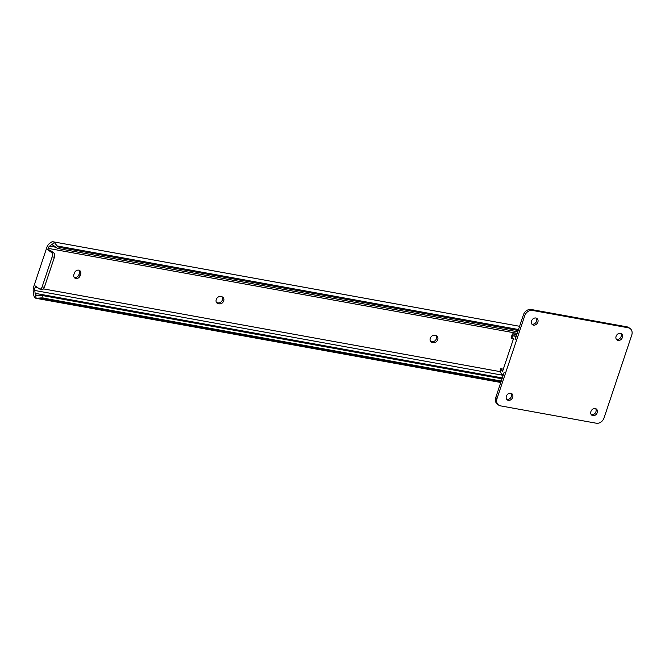 <?xml version="1.0" encoding="UTF-8"?>
<svg xmlns="http://www.w3.org/2000/svg" width="665" height="665" viewBox="0 0 665 665"><rect width="100%" height="100%" fill="white"/><g stroke="black" fill="none" stroke-linecap="round" stroke-linejoin="round"><path stroke-width="1" d="M216.25 299.508A3.84 3.109 126 0 0 217.156 303.19A3.84 3.109 126 0 0 218.22 303.639L219.35 303.839A3.84 3.109 126 0 0 223.423 301.511A3.84 3.109 126 0 0 222.792 297.18A3.84 3.109 126 0 0 221.728 296.731L220.605 296.532A3.84 3.109 126 0 0 216.25 299.508M216.582 302.608A3.84 3.109 126 0 0 216.923 302.691L218.054 302.899A3.84 3.109 126 0 0 221.869 300.996A3.84 3.109 126 0 0 222.068 296.814M430.28 338.286A3.84 3.109 126 0 0 431.186 341.96A3.84 3.109 126 0 0 432.25 342.409L433.372 342.616A3.84 3.109 126 0 0 437.454 340.281A3.84 3.109 126 0 0 436.822 335.958A3.84 3.109 126 0 0 435.758 335.501L434.627 335.301A3.84 3.109 126 0 0 430.28 338.286M430.612 341.378A3.84 3.109 126 0 0 430.953 341.469L432.075 341.669A3.84 3.109 126 0 0 435.899 339.765A3.84 3.109 126 0 0 436.099 335.592M39.883 289.076A3.408 1.87 -79.7 0 0 42.111 286.898L44.355 287.305A3.408 1.87 100.3 0 1 42.128 289.483L39.883 289.076A3.408 1.87 -79.7 0 1 39.426 288.876L35.536 286.05L35.095 287.38A4.09 2.244 -79.7 0 0 34.763 290.472L35.137 293.323A4.056 2.219 -79.7 0 0 35.312 294.138L36.966 295.709L39.393 295.584A5.121 2.153 -7.4 0 1 42.726 295.593L43.05 298.045A5.121 2.153 172.6 0 0 39.717 298.045L35.843 298.244A6.791 3.716 100.3 0 1 33.624 294.445L33.25 291.594A6.825 3.732 100.3 0 1 33.799 286.432L46.849 247.43A6.825 3.732 100.3 0 1 49.293 243.648L51.055 242.351A6.791 3.716 100.3 0 1 53.059 241.777A6.791 3.716 100.3 0 1 54.455 242.642L57.148 245.942A5.121 3.699 53.5 0 0 59.966 247.488L58.453 248.61A5.121 3.699 -126.5 0 1 55.627 247.064L51.912 244.512A4.056 2.219 -79.7 0 0 51.371 244.803L49.609 246.108A4.09 2.244 -79.7 0 0 48.146 248.369L47.697 249.699L49.941 250.107L53.84 252.941A3.408 1.87 100.3 0 1 54.405 257.28L52.153 256.873A3.408 1.87 -79.7 0 0 51.587 252.534L47.697 249.699M52.585 244.462L51.912 244.512L54.455 242.642M58.453 248.61L517.744 331.81M59.966 247.488L518.185 330.497M74.247 277.496A3.84 3.109 126 0 0 78.944 274.595L79.359 273.332A3.84 3.109 126 0 0 79.035 270.231M500.787 382.5L36.201 298.344L35.312 294.138M43.05 298.045L501.269 381.053M42.726 295.593L502.025 378.792M80.665 274.279A3.84 3.109 126 0 0 79.758 270.605A3.84 3.109 126 0 0 74.339 273.132L73.915 274.396A3.84 3.109 126 0 0 74.821 278.07A3.84 3.109 126 0 0 80.241 275.543L80.665 274.279L79.359 273.332M42.111 286.898L52.153 256.873M44.355 287.305L54.405 257.28M531.875 324.088A3.84 3.109 126 0 0 536.564 321.195A3.84 3.109 126 0 0 536.231 318.094M537.86 322.134A3.84 3.109 126 0 0 536.963 318.46A3.84 3.109 126 0 0 531.543 320.987A3.84 3.109 126 0 0 532.449 324.67A3.84 3.109 126 0 0 537.86 322.134M616.413 339.408A3.84 3.109 126 0 0 621.11 336.507A3.84 3.109 126 0 0 620.778 333.406M622.407 337.454A3.84 3.109 126 0 0 621.501 333.772A3.84 3.109 126 0 0 616.089 336.307A3.84 3.109 126 0 0 616.987 339.981A3.84 3.109 126 0 0 622.407 337.454M506.705 399.308A3.84 3.109 126 0 0 511.402 396.406A3.84 3.109 126 0 0 511.069 393.306M512.698 397.354A3.84 3.109 126 0 0 511.792 393.672A3.84 3.109 126 0 0 506.373 396.207A3.84 3.109 126 0 0 507.279 399.881A3.84 3.109 126 0 0 512.698 397.354M591.251 414.619A3.84 3.109 126 0 0 595.94 411.718A3.84 3.109 126 0 0 595.607 408.626M597.237 412.666A3.84 3.109 126 0 0 596.339 408.992A3.84 3.109 126 0 0 590.919 411.519A3.84 3.109 126 0 0 591.825 415.201A3.84 3.109 126 0 0 597.237 412.666M498.634 405.068A6.825 5.519 126 0 0 500.537 405.874L596.314 423.223A6.825 5.519 126 0 0 604.044 417.919L631.75 335.118A6.825 5.519 126 0 0 630.146 328.585A6.825 5.519 126 0 0 628.25 327.787L532.466 310.43A6.825 5.519 126 0 0 524.735 315.734L497.029 398.535A6.825 5.519 126 0 0 498.634 405.068L497.337 404.129A6.825 5.519 -54 0 1 495.733 397.595L504.128 372.5A3.067 1.679 100.3 0 1 502.125 374.462A3.067 1.679 100.3 0 1 501.036 373.082A4.056 2.219 -79.7 0 0 500.579 371.968L499.897 371.943L500.645 372.076M516.888 334.37L514.735 333.98A5.121 1.097 18.5 0 0 512.624 333.888L512.05 334.902L512.599 336.049A4.056 2.219 -79.7 0 0 512.607 336.049A4.056 2.219 -79.7 0 0 513.471 335.908A3.067 1.679 100.3 0 1 514.128 335.8A3.067 1.679 100.3 0 1 515.043 339.882L523.438 314.794A6.825 5.519 -54 0 1 531.169 309.491L532.466 310.43M512.624 333.888L516.796 334.645M503.613 369.216L500.745 368.701L501.435 369.391A6.791 3.716 100.3 0 1 502.491 371.619L513.571 338.502A6.791 3.716 100.3 0 1 512.117 338.734A6.791 3.716 100.3 0 1 511.734 338.626L511.152 337.604L512.05 334.902M499.955 371.328L500.745 368.701M501.435 369.391L500.579 371.968L499.897 371.943M628.25 327.787L626.954 326.839L531.169 309.491M626.954 326.839A6.825 5.519 -54 0 1 628.849 327.646L630.146 328.585M216.923 302.691L218.22 303.639M430.953 341.469L432.25 342.409M48.146 248.369L517.229 333.348M49.609 246.108L55.802 247.23M51.371 244.803L53.882 245.26M57.148 245.942L518.509 329.524M39.717 298.045L501.077 381.619M35.137 293.323L502.308 377.953M34.763 290.472L503.181 375.326M35.095 287.38L38.121 287.928M43.466 288.893L499.822 371.569M78.944 274.595L80.241 275.543M432.075 341.669L433.372 342.616M218.054 302.899L219.35 303.839M51.587 252.534L53.84 252.941M524.735 315.734L523.438 314.794M512.599 336.049L511.734 338.626M495.733 397.595L497.029 398.535M53.059 241.777L519.589 326.291M502.125 374.462L503.397 374.686M514.128 335.8L516.281 336.191M512.117 338.734L513.721 339.025"/></g></svg>
